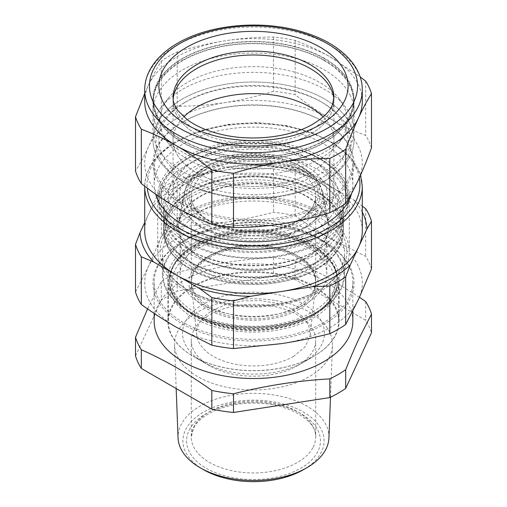 <?xml version="1.0" encoding="UTF-8"?>
<svg xmlns="http://www.w3.org/2000/svg" width="507" height="507" viewBox="0 0 507 507"><rect width="100%" height="100%" fill="white"/><g stroke="black" fill="none" stroke-linecap="round" stroke-linejoin="round"><path stroke-width="0.38" stroke-dasharray="2.54 1.9" d="M193.294 248.183A85.144 49.154 180 0 1 286.081 237.53A85.144 49.154 180 0 1 338.644 282.944A85.144 49.154 180 0 1 313.706 317.699A85.144 49.154 180 0 1 220.919 328.359A85.144 49.154 180 0 1 168.356 282.944A85.144 49.154 180 0 1 193.294 248.183M209.518 257.55A62.203 35.908 180 0 1 279.072 250.205A62.203 35.908 180 0 1 315.582 285.162A62.203 35.908 180 0 1 297.482 308.338A62.203 35.908 180 0 1 231.484 316.533A62.203 35.908 180 0 1 191.418 285.162A62.203 35.908 180 0 1 209.518 257.55M193.294 286.804A85.144 49.154 180 0 1 286.081 276.15A85.144 49.154 180 0 1 338.644 321.565A85.144 49.154 180 0 1 313.706 356.32L313.706 356.32A85.144 49.154 180 0 1 193.294 356.32A85.144 49.154 180 0 1 168.356 321.565A85.144 49.154 180 0 1 193.294 286.804M303.668 362.118L313.706 356.32L303.668 362.118A70.948 40.966 180 0 1 203.332 362.118A70.948 40.966 180 0 1 203.332 304.187A70.948 40.966 180 0 1 303.668 304.187A70.948 40.966 180 0 1 303.668 362.118M293.68 356.345A56.822 32.803 180 0 1 233.391 363.83A56.822 32.803 180 0 1 196.786 335.178A56.822 32.803 180 0 1 213.32 309.954L227.104 304.099L243.278 300.879L260.383 300.588L276.86 303.243L291.221 308.617L302.159 316.21L308.687 325.342L310.214 335.178L305.296 346.636L293.68 356.345M333.91 192.185L333.91 140.046A80.41 46.422 180 0 1 310.36 172.874A80.41 46.422 -0 0 0 333.91 140.046A80.41 46.422 -0 0 0 323.2 116.895A80.41 46.422 180 0 1 333.91 140.046L333.91 101.425A80.41 46.422 180 0 1 284.275 144.318A80.41 46.422 180 0 1 196.64 134.254A80.41 46.422 180 0 1 173.09 101.425L173.09 97.559A80.41 46.422 0 0 0 222.725 140.452A80.41 46.422 0 0 0 310.36 130.388A80.41 46.422 0 0 0 333.91 97.559L333.91 101.425A80.41 46.422 180 0 0 333.828 99.283A80.41 46.422 180 0 1 333.91 101.425A80.41 46.422 180 0 1 310.36 134.254A80.41 46.422 180 0 1 222.725 144.318A80.41 46.422 180 0 1 173.09 101.425A80.41 46.422 180 0 1 173.172 99.283A80.41 46.422 180 0 0 173.09 101.425L173.09 140.046A80.41 46.422 180 0 1 183.8 116.895A80.41 46.422 -0 0 0 173.09 140.046A80.41 46.422 -0 0 0 222.725 182.938A80.41 46.422 -0 0 0 310.36 172.874A80.41 46.422 180 0 1 222.725 182.938A80.41 46.422 180 0 1 173.09 140.046L173.09 192.185A80.41 46.422 -0 0 0 222.725 235.077A80.41 46.422 -0 0 0 310.36 225.013A80.41 46.422 -0 0 0 333.91 192.185A80.41 46.422 -0 0 0 310.36 159.356A80.41 46.422 -0 0 0 196.64 159.356L196.64 159.356A80.41 46.422 -0 0 0 173.09 192.185M182.425 60.39A100.513 58.032 180 0 1 291.962 47.81A100.513 58.032 180 0 1 354.013 101.425A100.513 58.032 180 0 1 324.575 142.461A100.513 58.032 180 0 1 215.038 155.041A100.513 58.032 180 0 1 152.987 101.425A100.513 58.032 180 0 1 182.425 60.39M324.575 181.081A100.513 58.032 180 0 1 215.038 193.661A100.513 58.032 180 0 1 152.987 140.046A100.513 58.032 180 0 1 182.425 99.011A100.513 58.032 180 0 1 291.962 86.431A100.513 58.032 180 0 1 354.013 140.046A100.513 58.032 180 0 1 324.575 181.081A100.513 58.032 180 0 1 182.425 181.081A100.513 58.032 180 0 1 152.987 140.046A100.513 58.032 180 0 1 182.425 99.011A100.513 58.032 180 0 1 291.962 86.431A100.513 58.032 180 0 1 354.013 140.046A100.513 58.032 180 0 1 324.575 181.081L322.484 182.286A97.559 56.321 180 0 1 184.516 182.286A97.559 56.321 180 0 1 184.516 102.629A97.559 56.321 180 0 1 322.484 102.629A97.559 56.321 180 0 1 322.484 182.286L324.575 181.081M349.95 94.739A100.513 58.032 180 0 1 354.013 111.077A100.513 58.032 180 0 1 345.254 134.767A100.513 58.032 180 0 1 324.575 152.113A100.513 58.032 180 0 1 161.746 134.767A100.513 58.032 180 0 1 157.05 127.415A100.513 58.032 180 0 1 152.987 111.077A100.513 58.032 180 0 1 182.425 70.042A100.513 58.032 180 0 1 349.95 94.739M349.95 114.05A100.513 58.032 180 0 1 354.013 130.388A100.513 58.032 180 0 1 324.575 171.423A100.513 58.032 180 0 1 157.05 146.726A100.513 58.032 180 0 1 152.987 130.388A100.513 58.032 180 0 1 161.746 106.698A100.513 58.032 180 0 1 182.425 89.352A100.513 58.032 180 0 1 345.254 106.698A100.513 58.032 180 0 1 349.95 114.05M163.603 135.965A93.687 54.091 180 0 1 167.975 98.656A93.687 54.091 180 0 1 253.5 66.645A93.687 54.091 180 0 1 339.025 98.656A93.687 54.091 180 0 1 343.397 105.507A93.687 54.091 180 0 1 339.025 142.816A93.687 54.091 180 0 1 253.5 174.826A93.687 54.091 180 0 1 167.975 142.816A93.687 54.091 180 0 1 163.603 135.965M154.166 321.178A99.334 57.348 180 0 1 156.974 307.648A99.334 57.348 180 0 1 183.261 280.625A99.334 57.348 180 0 1 291.512 268.197A99.334 57.348 180 0 1 352.834 321.178M359.476 297.273L327.421 277.126L295.175 260.896A119.671 69.091 180 0 0 273.501 257.537C241.395 259.318 209.29 264.286 177.184 272.436A119.671 69.091 180 0 0 168.882 276.803A119.671 69.091 180 0 0 161.321 281.6L147.55 308.883M161.321 281.6L161.321 300.29A119.671 69.091 180 0 1 168.882 295.499A119.671 69.091 180 0 1 177.184 291.132L273.501 276.233A119.671 69.091 180 0 1 295.175 279.585L365.68 320.291A119.671 69.091 180 0 1 371.485 332.807M135.515 355.895L161.321 300.29M177.184 272.436L177.184 291.132M273.501 257.537L273.501 276.233M295.175 260.896L295.175 279.585M365.68 301.602L365.68 320.291M275.738 300.588A78.991 45.605 180 0 1 332.472 345.356A78.991 45.605 180 0 1 309.359 376.6A78.991 45.605 180 0 1 231.262 388.108A78.991 45.605 180 0 1 174.528 345.356A78.991 45.605 180 0 1 197.641 312.103A78.991 45.605 180 0 1 275.738 300.588M193.813 330.184A62.203 35.908 0 0 0 191.297 340.298A62.203 35.908 0 0 0 209.518 365.686A62.203 35.908 0 0 0 297.482 365.686A62.203 35.908 0 0 0 313.187 350.407A62.203 35.908 0 0 0 315.703 340.298A62.203 35.908 0 0 0 262.347 304.751A62.203 35.908 0 0 0 193.813 330.184M314.036 356.129A85.613 49.426 0 0 0 314.042 356.129A85.613 49.426 0 0 0 335.653 335.095A85.613 49.426 0 0 0 339.113 321.178A85.613 49.426 0 0 0 286.265 275.51A85.613 49.426 0 0 0 192.964 286.227A85.613 49.426 0 0 0 171.347 307.261A85.613 49.426 0 0 0 167.887 321.178A85.613 49.426 0 0 0 192.958 356.129A85.613 49.426 0 0 0 314.036 356.129M183.261 241.427L183.261 241.427A99.334 57.348 0 0 0 154.166 281.974A99.334 57.348 0 0 0 215.488 334.962A99.334 57.348 0 0 0 323.739 322.528A99.334 57.348 0 0 0 352.834 281.974A99.334 57.348 0 0 0 323.739 241.427A99.334 57.348 0 0 0 183.261 241.427L182.425 241.909A100.513 58.032 -0 0 0 182.425 323.979A100.513 58.032 -0 0 0 324.575 323.979A100.513 58.032 -0 0 0 324.575 241.909A100.513 58.032 -0 0 0 182.425 241.909L183.261 241.427M328.948 437.877A75.467 43.57 0 0 0 274.75 395.105A75.467 43.57 0 0 0 178.052 437.877M203.586 469.716A70.587 40.75 180 0 1 192.793 420.113A70.587 40.75 180 0 1 273.374 401.798A70.587 40.75 180 0 1 303.414 469.716M189.117 237.663A91.051 52.57 0 0 0 162.449 274.832A91.051 52.57 0 0 0 218.656 323.403A91.051 52.57 0 0 0 317.883 312.008A91.051 52.57 0 0 0 344.551 274.832A91.051 52.57 0 0 0 288.344 226.268A91.051 52.57 0 0 0 189.117 237.663M189.117 216.419A91.051 52.57 0 0 0 162.449 253.589A91.051 52.57 0 0 0 189.117 290.764A91.051 52.57 0 0 0 317.883 290.764L317.883 290.764A91.051 52.57 0 0 0 344.551 253.589A91.051 52.57 0 0 0 288.344 205.024A91.051 52.57 0 0 0 189.117 216.419M321.229 290.764A95.785 55.301 180 0 1 216.844 302.749A95.785 55.301 180 0 1 157.715 251.662A95.785 55.301 180 0 1 185.771 212.553A95.785 55.301 180 0 1 290.156 200.569A95.785 55.301 180 0 1 349.285 251.662A95.785 55.301 180 0 1 321.229 290.764M187.444 213.523A93.421 53.932 180 0 1 319.556 213.523A93.421 53.932 180 0 1 319.556 289.795L319.556 289.795A93.421 53.932 180 0 1 187.444 289.795A93.421 53.932 180 0 1 187.444 213.523M317.883 290.764L319.556 289.795L317.883 290.764M314.036 313.649A85.613 49.426 0 0 0 314.042 313.643A85.613 49.426 0 0 0 339.113 278.692A85.613 49.426 0 0 0 286.265 233.03A85.613 49.426 0 0 0 192.964 243.74A85.613 49.426 0 0 0 167.887 278.692A85.613 49.426 0 0 0 192.958 313.643A85.613 49.426 0 0 0 314.036 313.649L317.382 311.716A90.347 52.158 0 0 0 317.382 237.948A90.347 52.158 0 0 0 189.618 237.948A90.347 52.158 0 0 0 189.618 311.716A90.347 52.158 0 0 0 317.382 311.716L314.042 313.643M281.658 223.885A108.79 62.811 0 0 0 358.582 179.472A108.79 62.811 0 0 0 359.222 178.039A108.79 62.811 0 0 0 330.425 118.803C318.878 112.11 307.128 104.074 295.175 94.708A119.671 69.091 0 0 0 273.501 91.355C257.169 96.349 241.123 100.082 225.342 102.547C209.562 104.962 193.509 106.197 177.184 106.255A119.671 69.091 0 0 0 168.882 110.615A119.671 69.091 0 0 0 161.321 115.412C156.942 127.314 152.645 137.828 148.418 146.96A108.79 62.811 0 0 0 147.778 148.399A108.79 62.811 0 0 0 176.575 207.629A108.79 62.811 0 0 0 281.658 223.885M144.71 101.425A108.79 62.811 180 0 1 148.418 85.17A108.79 62.811 180 0 1 176.575 57.012A108.79 62.811 180 0 1 225.342 40.756A108.79 62.811 180 0 1 330.425 57.012L360.128 76.855M144.71 93.478L148.418 85.17C152.645 76.082 156.942 68.065 161.321 61.113A119.671 69.091 180 0 1 168.882 56.315A119.671 69.091 180 0 1 177.184 51.948C193.516 46.948 209.562 43.222 225.342 40.756C241.123 38.336 257.176 37.106 273.501 37.049A119.671 69.091 180 0 1 295.175 40.402C307.128 44.831 318.878 50.364 330.425 57.012A108.79 62.811 180 0 1 332.218 58.071A108.79 62.811 180 0 1 362.29 101.425M371.485 147.93A119.671 69.091 0 0 0 365.68 135.413C353.728 130.983 341.978 125.444 330.425 118.803A108.79 62.811 0 0 0 225.342 102.547A108.79 62.811 0 0 0 148.418 146.96L147.752 148.38C143.741 156.872 139.659 164.42 135.515 171.017M365.68 81.107L365.68 135.413M177.184 51.948L177.184 106.255M161.321 61.113L161.321 115.412M273.501 37.049L273.501 91.355M295.175 40.402L295.175 94.708M324.575 140.528A100.513 58.032 180 0 1 215.038 153.108A100.513 58.032 180 0 1 152.987 99.492A100.513 58.032 180 0 1 182.425 58.457A100.513 58.032 180 0 1 291.962 45.877A100.513 58.032 180 0 1 354.013 99.492A100.513 58.032 180 0 1 324.575 140.528M324.239 58.654A100.044 57.76 180 0 1 353.544 99.492A100.044 57.76 180 0 1 291.785 152.854A100.044 57.76 180 0 1 182.761 140.331A100.044 57.76 180 0 1 153.456 99.492A100.044 57.76 180 0 1 215.215 46.131A100.044 57.76 180 0 1 324.239 58.654M324.575 204.251A100.513 58.032 0 0 0 324.575 122.187A100.513 58.032 0 0 0 182.425 122.181A100.513 58.032 0 0 0 182.425 122.187A100.513 58.032 0 0 0 182.425 204.251A100.513 58.032 0 0 0 324.575 204.251M323.739 202.806A99.334 57.348 -0 0 0 352.834 162.253A99.334 57.348 -0 0 0 323.739 121.699A99.334 57.348 -0 0 0 183.261 121.699L182.425 122.181L183.261 121.699A99.334 57.348 0 0 0 154.166 162.253A99.334 57.348 0 0 0 215.488 215.234A99.334 57.348 0 0 0 323.739 202.806M184.516 102.629L186.608 101.425A94.6 54.617 -0 0 0 186.608 178.667A94.6 54.617 -0 0 0 320.392 178.667A94.6 54.617 -0 0 0 320.392 101.425A94.6 54.617 -0 0 0 186.608 101.425L184.516 102.629M161.321 236.389L148.418 266.682A108.79 62.811 -0 0 0 176.575 327.357A108.79 62.811 -0 0 0 281.658 343.613A108.79 62.811 -0 0 0 357.891 300.626A108.79 62.811 -0 0 0 358.582 299.2A108.79 62.811 -0 0 0 330.425 238.531C318.928 231.876 307.179 224.259 295.175 215.678A119.671 69.091 180 0 0 273.501 212.325C257.1 216.514 241.053 219.829 225.342 222.275L177.184 227.225L177.184 179.548A119.671 69.091 180 0 0 168.882 183.914A119.671 69.091 180 0 0 161.321 188.705L161.321 236.389A119.671 69.091 180 0 1 168.882 231.591A119.671 69.091 180 0 1 177.184 227.225M371.485 268.9A119.671 69.091 -0 0 0 365.68 256.384L330.425 238.531A108.79 62.811 -0 0 0 225.342 222.275A108.79 62.811 -0 0 0 149.109 265.262A108.79 62.811 -0 0 0 148.418 266.682L135.515 291.994M365.68 208.707L365.68 256.384M362.29 212.084A113.524 65.542 -0 0 0 353.36 199.631L307.495 173.153A113.524 65.542 -0 0 0 256.662 165.288L194.023 174.978A113.524 65.542 180 0 0 156.809 196.463L161.321 188.705M194.023 174.978L177.184 179.548M362.29 230.805A108.79 62.811 -0 0 0 330.425 186.392A108.79 62.811 -0 0 0 225.342 170.137A108.79 62.811 -0 0 0 176.575 186.392A108.79 62.811 -0 0 0 148.418 214.55A108.79 62.811 -0 0 0 144.71 230.805M256.662 165.288L273.501 164.648A119.671 69.091 180 0 1 295.175 168.001L295.175 215.678M307.495 173.153L295.175 168.001M273.501 164.648L273.501 212.325M156.809 196.463L144.71 222.535M353.36 199.631L362.29 206.14M351.643 193.313A99.334 57.348 -0 0 0 352.834 184.459A99.334 57.348 -0 0 0 291.512 131.478A99.334 57.348 -0 0 0 183.261 143.906A99.334 57.348 -0 0 0 154.166 184.459A99.334 57.348 -0 0 0 155.598 194.156M321.229 235.147A95.785 55.301 180 0 1 216.844 247.137A95.785 55.301 180 0 1 157.715 196.044A95.785 55.301 180 0 1 185.771 156.942A95.785 55.301 180 0 1 290.156 144.958A95.785 55.301 180 0 1 349.285 196.044A95.785 55.301 180 0 1 321.229 235.147M279.471 247.143A92.236 53.254 180 0 1 164.997 211.039A92.236 53.254 180 0 1 227.529 144.945A92.236 53.254 180 0 1 342.003 181.056A92.236 53.254 180 0 1 279.471 247.143M193.294 161.289A85.144 49.154 180 0 1 313.706 161.289A85.144 49.154 180 0 1 313.706 230.805A85.144 49.154 180 0 1 193.294 230.805A85.144 49.154 180 0 1 193.294 161.289L196.64 159.356L193.294 161.289M324.239 60.58A100.044 57.76 180 0 1 353.544 101.425A100.044 57.76 180 0 1 291.785 154.787A100.044 57.76 180 0 1 182.761 142.264A100.044 57.76 180 0 1 153.456 101.425A100.044 57.76 180 0 1 215.215 48.064A100.044 57.76 180 0 1 324.239 60.58M232.859 233.448A73.319 42.328 180 0 1 326.819 274.065A73.319 42.328 180 0 1 305.341 303.997A73.319 42.328 180 0 1 274.141 314.682A73.319 42.328 180 0 1 180.181 274.065A73.319 42.328 180 0 1 201.659 244.133A73.319 42.328 180 0 1 232.859 233.448M201.659 210.608A73.319 42.328 180 0 1 281.556 201.431A73.319 42.328 180 0 1 326.819 240.54A73.319 42.328 180 0 1 305.341 270.472A73.319 42.328 180 0 1 225.444 279.649A73.319 42.328 180 0 1 180.181 240.54A73.319 42.328 180 0 1 201.659 210.608M325.215 214.797A74.738 43.146 180 0 1 327.82 222.383A74.738 43.146 180 0 1 268.026 269.268A74.738 43.146 180 0 1 181.785 239.089A74.738 43.146 180 0 1 179.18 222.383A74.738 43.146 180 0 1 246.801 183.965A74.738 43.146 180 0 1 325.215 214.797M274.743 268.735A75.442 43.558 0 0 0 328.523 222.339A75.442 43.558 0 0 0 232.257 185.144A75.442 43.558 0 0 0 178.477 222.339A75.442 43.558 0 0 0 274.743 268.735M191.621 191.221A87.508 50.523 0 0 0 191.621 262.664A87.508 50.523 0 0 0 315.379 262.664A87.508 50.523 0 0 0 315.379 191.221A87.508 50.523 0 0 0 191.621 191.221M186.608 165.149A94.6 54.617 180 0 1 226.863 151.359A94.6 54.617 180 0 1 348.1 203.77A94.6 54.617 180 0 1 320.392 242.39A94.6 54.617 180 0 1 280.137 256.181A94.6 54.617 180 0 1 158.9 203.77A94.6 54.617 180 0 1 186.608 165.149M317.046 253.975A89.872 51.885 180 0 1 278.799 267.075A89.872 51.885 180 0 1 163.628 217.288A89.872 51.885 180 0 1 189.948 180.6A89.872 51.885 180 0 1 189.954 180.6A89.872 51.885 180 0 1 228.201 167.5A89.872 51.885 180 0 1 317.052 180.6A89.872 51.885 180 0 1 343.372 217.288A89.872 51.885 180 0 1 317.046 253.975M228.866 166.879A87.508 50.523 180 0 1 315.379 179.63A87.508 50.523 180 0 1 315.379 251.079A87.508 50.523 180 0 1 278.134 263.836A87.508 50.523 180 0 1 191.621 251.079A87.508 50.523 180 0 1 191.621 179.63A87.508 50.523 180 0 1 228.866 166.879M317.046 250.116A89.872 51.885 0 0 0 317.052 250.116A89.872 51.885 0 0 0 343.372 213.428A89.872 51.885 0 0 0 228.201 163.634A89.872 51.885 0 0 0 189.954 176.734A89.872 51.885 0 0 0 163.628 213.428A89.872 51.885 0 0 0 189.948 250.116A89.872 51.885 0 0 0 278.799 263.215A89.872 51.885 0 0 0 317.046 250.116M317.046 242.688A89.872 51.885 180 0 1 219.106 253.937A89.872 51.885 180 0 1 163.628 206A89.872 51.885 180 0 1 189.954 169.313A89.872 51.885 180 0 1 287.894 158.064A89.872 51.885 180 0 1 343.372 206A89.872 51.885 180 0 1 317.046 242.688M273.343 238.917A70.486 40.693 180 0 1 193.427 221.16A70.486 40.693 180 0 1 183.407 195.563A70.486 40.693 180 0 1 233.657 160.814A70.486 40.693 180 0 1 323.593 195.563A70.486 40.693 180 0 1 313.567 221.16A70.486 40.693 180 0 1 273.343 238.917M232.681 155.079A73.952 42.696 180 0 1 312.249 170.111A73.952 42.696 180 0 1 316.52 218.384A73.952 42.696 180 0 1 274.319 237.016A73.952 42.696 180 0 1 190.48 218.384A73.952 42.696 180 0 1 232.681 155.079M313.187 447.149A62.203 35.908 0 0 0 315.703 437.04A62.203 35.908 0 0 0 262.347 401.493A62.203 35.908 0 0 0 193.813 426.932A62.203 35.908 0 0 0 191.297 437.04A62.203 35.908 0 0 0 244.653 472.587A62.203 35.908 0 0 0 313.187 447.149M189.276 430.025A66.93 38.64 180 0 1 272.341 403.826A66.93 38.64 180 0 1 317.724 451.781A66.93 38.64 180 0 1 234.659 477.981A66.93 38.64 180 0 1 189.276 430.025M362.29 89.84A108.79 62.811 0 0 0 295.131 31.808A108.79 62.811 0 0 0 176.575 45.421A108.79 62.811 0 0 0 144.71 89.84M359.317 177.887A106.426 61.442 -0 0 0 288.901 126.516A106.426 61.442 -0 0 0 178.242 141.009A106.426 61.442 -0 0 0 147.258 188.078M362.29 186.392A108.79 62.811 -0 0 0 295.131 128.36A108.79 62.811 -0 0 0 176.575 141.979A108.79 62.811 -0 0 0 144.71 186.392C145.275 168.451 156.061 153.285 177.063 140.895L200.588 130.591L227.966 124.348L257.214 122.618L286.176 125.508L312.762 132.821L335.032 144.045L351.389 158.438L360.585 175.073M276.803 324.379A82.774 47.791 180 0 1 174.072 291.981A82.774 47.791 180 0 1 230.197 232.669A82.774 47.791 180 0 1 332.928 265.066A82.774 47.791 180 0 1 276.803 324.379M229.861 233.683A83.959 48.476 0 0 0 169.541 280.194A83.959 48.476 0 0 0 277.139 326.711A83.959 48.476 0 0 0 337.459 280.194A83.959 48.476 0 0 0 229.861 233.683M277.139 327.522A83.959 48.476 180 0 1 169.541 281.011A83.959 48.476 180 0 1 229.861 234.5A83.959 48.476 180 0 1 337.459 281.011A83.959 48.476 180 0 1 277.139 327.522M230.527 237.739A81.595 47.107 180 0 1 331.793 269.68A81.595 47.107 180 0 1 276.473 328.143A81.595 47.107 180 0 1 175.207 296.208A81.595 47.107 180 0 1 230.527 237.739M319.733 184.542A69.028 39.85 180 0 1 322.141 191.551A69.028 39.85 180 0 1 266.916 234.855A69.028 39.85 180 0 1 187.267 206.983A69.028 39.85 180 0 1 184.859 191.551A69.028 39.85 180 0 1 247.315 156.067A69.028 39.85 180 0 1 319.733 184.542M317.49 183.274A66.69 38.5 180 0 1 272.278 231.059A66.69 38.5 180 0 1 189.51 204.955A66.69 38.5 180 0 1 234.722 157.17A66.69 38.5 180 0 1 317.49 183.274M207.845 167.754A64.566 37.277 180 0 1 299.155 167.754A64.566 37.277 180 0 1 299.155 220.475A64.566 37.277 180 0 1 207.845 220.475A64.566 37.277 180 0 1 207.845 167.754M209.518 170.65A62.203 35.908 180 0 1 277.304 162.867A62.203 35.908 180 0 1 315.703 196.044A62.203 35.908 180 0 1 297.482 221.439A62.203 35.908 180 0 1 229.696 229.221A62.203 35.908 180 0 1 191.297 196.044A62.203 35.908 180 0 1 209.518 170.65M299.155 309.302A64.566 37.277 180 0 1 207.845 309.302A64.566 37.277 180 0 1 207.845 256.586A64.566 37.277 180 0 1 299.155 256.586A64.566 37.277 180 0 1 299.155 309.302M209.518 255.617A62.203 35.908 0 0 0 191.297 281.011A62.203 35.908 0 0 0 229.696 314.188A62.203 35.908 0 0 0 297.482 306.405A62.203 35.908 0 0 0 315.703 281.011A62.203 35.908 0 0 0 277.304 247.834A62.203 35.908 0 0 0 209.518 255.617M189.954 192.185A89.872 51.885 0 0 0 163.628 228.872A89.872 51.885 0 0 0 219.106 276.809A89.872 51.885 0 0 0 317.046 265.56A89.872 51.885 0 0 0 343.372 228.872A89.872 51.885 0 0 0 287.894 180.936A89.872 51.885 0 0 0 189.954 192.185M190.79 197.084A88.687 51.207 180 0 1 316.21 197.084A88.687 51.207 180 0 1 316.21 269.502A88.687 51.207 180 0 1 190.79 269.502A88.687 51.207 180 0 1 190.79 197.084M189.954 194.929A89.872 51.885 180 0 1 287.894 183.686A89.872 51.885 180 0 1 343.372 231.623A89.872 51.885 180 0 1 317.046 268.311A89.872 51.885 180 0 1 219.106 279.56A89.872 51.885 180 0 1 163.628 231.623A89.872 51.885 180 0 1 189.954 194.929M280.137 250.382A94.6 54.617 180 0 1 158.9 197.977A94.6 54.617 180 0 1 226.863 145.566A94.6 54.617 180 0 1 348.1 197.977A94.6 54.617 180 0 1 280.137 250.382M317.046 261.701A89.872 51.885 180 0 1 219.106 272.95A89.872 51.885 180 0 1 163.628 225.013A89.872 51.885 180 0 1 189.954 188.319A89.872 51.885 180 0 1 287.894 177.076A89.872 51.885 180 0 1 343.372 225.013A89.872 51.885 180 0 1 317.046 261.701M338.644 282.944L338.644 321.565M168.356 282.944L168.356 321.565M203.332 362.118L193.294 356.32M310.214 335.178L315.582 285.162M196.786 335.178L191.418 285.162M354.013 101.425L354.013 111.077M354.013 130.388L354.013 99.492M152.987 101.425L152.987 111.077M152.987 130.388L152.987 99.492M167.975 98.656L161.746 106.698M339.025 98.656L345.254 106.698M339.025 142.816L345.254 134.767M167.975 142.816L161.746 134.767M297.482 365.686L314.042 356.129M209.518 365.686L192.958 356.129M154.166 313.383L154.166 281.974M352.834 311.083L352.834 281.974M176.17 388.533L174.528 345.356M330.501 397.241L332.472 345.356M191.297 340.298L191.297 437.04L193.497 428.307C199.79 414.415 226.572 402.457 254.546 403.135C288.483 402.761 317.268 421.089 315.703 437.04L315.703 340.298M162.449 274.832L162.449 253.589M344.551 274.832L344.551 253.589M189.117 290.764L187.444 289.795M339.113 321.178L339.113 278.692M167.887 321.178L167.887 278.692M192.958 313.643L189.618 311.716M323.739 121.699L324.575 122.187M184.516 182.286L182.425 181.081M352.834 184.459L352.834 162.253M154.166 184.459L154.166 162.253M320.392 101.425L322.484 102.629M157.715 196.044L157.715 251.662M349.285 196.044L349.285 251.662M323.739 241.427L324.575 241.909M310.36 159.356L313.706 161.289M353.544 99.492L353.544 101.425M153.456 99.492L153.456 101.425M326.819 240.54L326.819 274.065M180.181 240.54L180.181 274.065M230.134 232.662C195.36 238.239 169.129 258.101 169.541 280.194L169.541 281.011C167.95 313.618 226.103 338.207 276.866 328.549C311.64 322.972 337.871 303.11 337.459 281.011L337.459 280.194C339.05 247.587 280.897 222.998 230.134 232.662M179.18 222.383L184.859 191.551C188.129 170.688 219.987 154.641 254.115 155.18C283.476 155.123 311.311 167.088 319.6 184.136L322.141 191.551L327.82 222.383M297.97 220.355C309.707 213.257 315.614 205.151 315.703 196.044L315.703 281.011C315.215 268.349 304.973 258.329 284.978 250.952C261.232 242.72 228.099 245.28 209.03 256.7C197.293 263.805 191.386 271.904 191.297 281.011L191.297 196.044C190.803 209.264 206.748 223.321 230.476 228.448C253.164 233.784 281.062 230.381 297.97 220.355M190.442 191.101C179.687 197.331 172.044 204.771 167.513 213.409C164.933 218.422 163.641 223.574 163.628 228.872L163.628 231.623C165.105 252.689 180.993 268.266 211.286 278.356C244.818 289.148 289.668 285.378 316.558 269.394C327.249 263.196 334.867 255.813 339.411 247.232C342.041 242.175 343.359 236.972 343.372 231.623L343.372 228.872C343.607 209.144 324.182 190.727 295.467 182.064C282.431 178.077 268.558 176.049 253.849 175.986C229.316 176.132 208.181 181.17 190.442 191.101M348.1 203.77L348.1 197.977C349.938 161.41 284.383 133.639 227.136 144.546C187.932 150.833 158.412 173.217 158.9 197.977L158.9 203.77M343.372 217.288L343.372 225.013C343.359 230.336 342.048 235.521 339.449 240.552C334.905 249.165 327.275 256.574 316.558 262.784C292.843 276.759 255.275 281.626 223.682 274.927C188.75 268.045 163.248 247.524 163.628 225.013L163.628 217.288M315.379 179.63L317.052 180.6M191.621 179.63L189.948 180.6M315.379 251.079L317.052 250.116M191.621 251.079L189.948 250.116M163.628 206L163.628 213.428M343.372 206L343.372 213.428M183.407 195.563L178.477 222.339M323.593 195.563L328.523 222.339M313.567 221.16L316.52 218.384M193.427 221.16L190.48 218.384"/><path stroke-width="0.76" d="M196.64 68.597A80.41 46.422 180 0 1 282.551 58.134A80.41 46.422 180 0 1 333.828 99.283A80.41 46.422 180 0 0 310.36 68.597A80.41 46.422 180 0 0 224.449 58.134A80.41 46.422 180 0 0 173.172 99.283A80.41 46.422 180 0 1 196.64 68.597M196.64 107.218A80.41 46.422 180 0 1 323.2 116.895A80.41 46.422 -0 0 0 196.64 107.218A80.41 46.422 -0 0 0 183.8 116.895A80.41 46.422 180 0 1 196.64 107.218M359.476 297.273L365.68 301.602A119.671 69.091 180 0 1 371.485 314.112L359.248 338.093C354.811 347.58 350.286 358.119 345.679 369.717A119.671 69.091 180 0 1 338.118 374.515A119.671 69.091 180 0 1 329.816 378.881C297.71 380.662 265.605 385.624 233.499 393.781A119.671 69.091 180 0 1 211.825 390.428C188.325 373.672 164.819 360.103 141.32 349.722A119.671 69.091 180 0 1 135.515 337.206L135.515 355.895A119.671 69.091 180 0 0 141.32 368.412L141.32 349.722M352.834 311.083L352.834 321.178A99.334 57.348 180 0 1 350.026 334.709A99.334 57.348 180 0 1 323.739 361.732A99.334 57.348 180 0 1 215.488 374.16A99.334 57.348 180 0 1 154.166 321.178L154.166 313.383M147.752 308.446L135.515 337.206M329.816 378.881L329.816 397.57L233.499 412.47A119.671 69.091 180 0 1 211.825 409.117L141.32 368.412M233.499 393.781L233.499 412.47M211.825 390.428L211.825 409.117M371.485 314.112L371.485 332.807L345.679 388.406A119.671 69.091 180 0 1 338.118 393.204A119.671 69.091 180 0 1 329.816 397.57M345.679 369.717L345.679 388.406M176.17 388.533L178.052 437.877A75.467 43.57 0 0 0 200.132 467.727A75.467 43.57 0 0 0 232.25 478.728A75.467 43.57 0 0 0 306.868 467.727A75.467 43.57 0 0 0 328.948 437.877L330.501 397.241M306.868 467.727L303.414 469.716A70.587 40.75 180 0 1 233.626 480.009A70.587 40.75 180 0 1 203.586 469.716L200.132 467.727M345.679 203.529C350.058 196.577 354.355 188.56 358.582 179.472L359.248 178.033C363.259 169.243 367.341 159.204 371.485 147.93L371.485 93.624C367.112 100.576 362.809 108.599 358.582 117.681C354.355 126.813 350.058 137.334 345.679 149.229L345.679 203.529A119.671 69.091 180 0 1 338.118 208.326A119.671 69.091 0 0 1 329.816 212.693L329.816 158.387C313.484 158.444 297.438 159.68 281.658 162.094C265.877 164.56 249.824 168.292 233.499 173.286A119.671 69.091 180 0 1 211.825 169.934C199.872 160.561 188.122 152.531 176.575 145.839A108.79 62.811 180 0 1 174.782 144.78A108.79 62.811 180 0 1 144.71 101.425L144.71 89.84A108.79 62.811 0 0 0 211.869 147.867A108.79 62.811 0 0 0 330.425 134.254A108.79 62.811 0 0 0 362.29 89.84C362.505 65.162 338.619 42.797 303.972 32.34C263.608 19.469 209.999 24.006 177.551 43.26C164.49 50.808 155.155 59.908 149.54 70.568C146.339 76.791 144.729 83.211 144.71 89.84M345.679 149.229A119.671 69.091 180 0 1 338.118 154.027A119.671 69.091 180 0 1 329.816 158.387M362.29 89.84L362.29 101.425A108.79 62.811 180 0 1 358.582 117.681A108.79 62.811 180 0 1 330.425 145.839A108.79 62.811 180 0 1 281.658 162.094A108.79 62.811 180 0 1 176.575 145.839L174.757 144.799C163.799 138.62 152.651 133.436 141.32 129.228A119.671 69.091 180 0 1 135.515 116.718L135.515 171.017A119.671 69.091 0 0 0 141.32 183.534C153.272 192.907 165.022 200.937 176.575 207.629C188.122 214.277 199.872 219.81 211.825 224.24A119.671 69.091 0 0 0 233.499 227.592C249.831 227.535 265.877 226.306 281.658 223.885C297.438 221.42 313.491 217.693 329.816 212.693M360.128 76.855L365.68 81.107A119.671 69.091 180 0 1 371.485 93.624M135.515 116.718L144.71 93.478M141.32 129.228L141.32 183.534M211.825 224.24L211.825 169.934M233.499 173.286L233.499 227.592M345.679 324.505A119.671 69.091 180 0 1 338.118 329.303A119.671 69.091 -0 0 1 329.816 333.669L329.816 285.986L312.977 286.626A113.524 65.542 -0 0 0 350.191 265.142L366.979 228.974L371.485 221.223L371.485 268.9L358.588 299.2L345.679 324.505L345.679 276.828A119.671 69.091 180 0 1 338.118 281.619A119.671 69.091 180 0 1 329.816 285.986M233.499 348.569A119.671 69.091 180 0 1 211.825 345.21L176.575 327.357C165.073 320.703 153.323 313.085 141.32 304.504L141.32 256.827L153.64 261.98L199.505 288.458A113.524 65.542 180 0 0 250.338 296.322L233.499 300.885L233.499 348.569L281.658 343.613C297.368 341.173 313.415 337.852 329.816 333.669M350.191 265.142L345.679 276.828M362.29 206.14L365.68 208.707A119.671 69.091 180 0 1 371.485 221.223M233.499 300.885A119.671 69.091 180 0 1 211.825 297.533L199.505 288.458M211.825 345.21L211.825 297.533M153.64 261.98A113.524 65.542 180 0 1 140.021 232.631L135.515 244.311L135.515 291.994A119.671 69.091 180 0 0 141.32 304.504M141.32 256.827A119.671 69.091 180 0 1 135.515 244.311M144.71 186.151L144.71 230.805A108.79 62.811 -0 0 0 176.575 275.219A108.79 62.811 -0 0 0 281.658 291.474A108.79 62.811 -0 0 0 330.425 275.219A108.79 62.811 -0 0 0 358.582 247.061A108.79 62.811 -0 0 0 362.29 230.805L362.29 186.392L360.585 175.073M144.71 222.535L140.021 232.631M250.338 296.322L312.977 286.626M366.979 228.974A113.524 65.542 -0 0 0 362.29 212.084M155.598 194.156A99.334 57.348 -0 0 0 223.41 239.114A99.334 57.348 -0 0 0 323.739 225.013A99.334 57.348 -0 0 0 351.643 193.313M196.64 64.731A80.41 46.422 0 0 0 173.09 97.559C172.824 101.21 174.465 105.589 178.014 110.716L187.375 119.766C195.892 126.072 207.059 130.914 220.887 134.292C251.726 141.985 291.069 137.232 313.301 123.892C323.694 117.535 330.082 111.134 332.459 104.683L333.91 97.559A80.41 46.422 0 0 0 284.275 54.674A80.41 46.422 0 0 0 196.64 64.731M320.392 124.595A94.6 54.617 0 0 0 320.392 47.354A94.6 54.617 0 0 0 186.608 47.354A94.6 54.617 0 0 0 186.608 124.595A94.6 54.617 0 0 0 320.392 124.595M179.915 43.494A104.062 60.08 0 0 0 179.915 128.461A104.062 60.08 0 0 0 327.085 128.461A104.062 60.08 0 0 0 327.085 43.494A104.062 60.08 0 0 0 179.915 43.494M147.258 188.078A106.426 61.442 -0 0 0 215.69 241.896A106.426 61.442 -0 0 0 328.758 227.909A106.426 61.442 -0 0 0 359.317 177.887M144.71 186.392A108.79 62.811 -0 0 0 211.869 244.418A108.79 62.811 -0 0 0 330.425 230.805A108.79 62.811 -0 0 0 362.29 186.392"/></g></svg>

